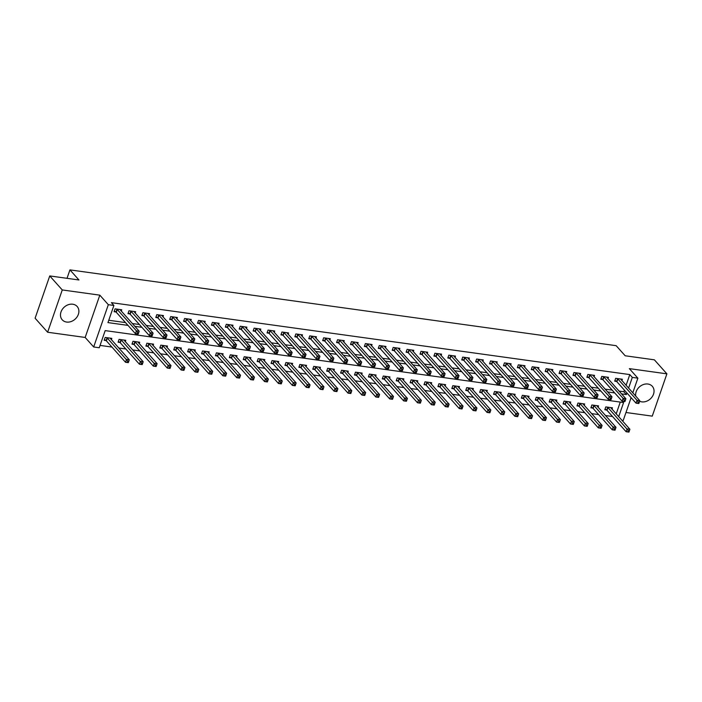 <?xml version="1.0" encoding="UTF-8"?>
<svg xmlns="http://www.w3.org/2000/svg" width="702" height="702" viewBox="0 0 702 702"><rect width="100%" height="100%" fill="white"/><g stroke="black" fill="none" stroke-linecap="round" stroke-linejoin="round"><path stroke-width="1.05" d="M66.602 322.051A10.003 8.108 138.2 0 0 77.053 316.935A10.003 8.108 138.2 0 0 77.15 306.476A10.003 8.108 138.2 0 0 72.771 304.22A10.003 8.108 138.2 0 0 62.311 309.345A10.003 8.108 138.2 0 0 62.224 319.805A10.003 8.108 138.2 0 0 66.602 322.051M639.61 401.246A10.003 8.108 138.2 0 0 641.751 401.86A10.003 8.108 138.2 0 0 652.211 396.744A10.003 8.108 138.2 0 0 652.298 386.284A10.003 8.108 138.2 0 0 647.92 384.029A10.003 8.108 138.2 0 0 635.731 396.13M618.69 416.707L623.595 402.544L105.186 330.607L99.245 347.753L93.682 346.981L108.327 304.686L113.891 305.458L107.95 322.604L128.001 325.386M85.17 337.451L99.816 295.156L62.267 289.944L49.745 275.93L35.1 318.225L47.622 332.239L85.17 337.451L93.682 346.981M625.982 412.495L652.255 416.137L666.9 373.841L629.352 368.629L637.872 378.167L632.792 392.83M631.116 397.657L623.218 420.463L621.875 420.279M100.053 345.41L111.934 347.06M118.761 348.008L125.842 348.991M132.66 349.938L139.742 350.921M146.569 351.869L153.65 352.852M160.477 353.799L167.559 354.782M174.386 355.73L181.467 356.713M188.285 357.66L195.367 358.643M202.194 359.582L209.275 360.565M216.102 361.512L223.183 362.495M230.01 363.443L237.083 364.426M243.91 365.373L250.991 366.356M257.818 367.304L264.9 368.287M271.727 369.234L278.808 370.217M285.626 371.165L292.708 372.148M299.535 373.095L306.616 374.078M313.443 375.026L320.524 376.009M327.351 376.948L334.433 377.93M341.251 378.878L348.332 379.861M355.159 380.809L362.241 381.791M369.068 382.739L376.149 383.722M382.967 384.67L390.049 385.652M396.876 386.6L403.957 387.583M410.784 388.531L417.865 389.513M424.692 390.461L431.774 391.444M438.592 392.392L445.673 393.374M452.5 394.322L459.582 395.305M466.409 396.244L473.49 397.227M480.317 398.174L487.39 399.157M494.217 400.105L501.298 401.088M508.125 402.035L515.207 403.018M522.034 403.966L529.115 404.949M535.933 405.896L543.015 406.879M549.841 407.827L556.923 408.81M563.75 409.757L570.831 410.74M577.658 411.688L584.74 412.671M591.558 413.61L598.639 414.592M605.466 415.54L612.548 416.523M62.267 289.944L47.622 332.239M49.745 275.93L78.949 279.975L69.937 269.884L616.163 345.682L625.175 355.774L654.378 359.828L666.9 373.841M616.189 413.908L620.278 402.079M611.986 409.205L612.46 407.827L605.791 406.906L604.799 409.757L606.607 410.012M598.078 407.274L598.56 405.896L591.883 404.975L590.891 407.827L592.699 408.081M584.178 405.344L584.652 403.966L577.974 403.045L576.983 405.896L578.799 406.151M570.27 403.413L570.744 402.035L564.066 401.114L563.083 403.975L564.891 404.22M556.361 401.483L556.835 400.105L550.166 399.184L549.175 402.044L550.982 402.29M542.453 399.552L542.936 398.183L536.258 397.253L535.266 400.114L537.074 400.359M528.553 397.63L529.027 396.253L522.349 395.323L521.358 398.183L523.174 398.429M514.645 395.7L515.119 394.322L508.45 393.392L507.458 396.253L509.266 396.507M500.737 393.769L501.21 392.392L494.541 391.462L493.55 394.322L495.358 394.577M486.828 391.839L487.311 390.461L480.633 389.531L479.642 392.392L481.458 392.646M472.929 389.908L473.402 388.531L466.725 387.609L465.742 390.461L467.55 390.716M459.02 387.978L459.494 386.6L452.825 385.679L451.834 388.531L453.641 388.785M445.112 386.047L445.594 384.67L438.917 383.748L437.925 386.6L439.733 386.855M431.212 384.117L431.686 382.739L425.008 381.818L424.017 384.678L425.833 384.924M417.304 382.186L417.778 380.817L411.1 379.887L410.117 382.748L411.925 382.994M403.396 380.256L403.869 378.887L397.2 377.957L396.209 380.817L398.016 381.063M389.487 378.334L389.97 376.956L383.292 376.026L382.3 378.887L384.108 379.141M375.588 376.404L376.061 375.026L369.384 374.096L368.401 376.956L370.208 377.211M361.679 374.473L362.153 373.095L355.484 372.165L354.492 375.026L356.3 375.28M347.771 372.543L348.253 371.165L341.576 370.244L340.584 373.095L342.392 373.35M333.862 370.612L334.345 369.234L327.667 368.313L326.676 371.165L328.492 371.419M319.963 368.682L320.437 367.304L313.759 366.383L312.776 369.234L314.584 369.489M306.054 366.751L306.528 365.373L299.859 364.452L298.868 367.313L300.675 367.558M292.146 364.821L292.629 363.443L285.951 362.522L284.959 365.382L286.767 365.628M278.246 362.89L278.72 361.521L272.043 360.591L271.051 363.452L272.867 363.697M264.338 360.968L264.812 359.591L258.134 358.661L257.151 361.521L258.959 361.767M250.43 359.038L250.904 357.66L244.235 356.73L243.243 359.591L245.051 359.845M236.521 357.107L237.004 355.73L230.326 354.8L229.335 357.66L231.142 357.915M222.622 355.177L223.096 353.799L216.418 352.869L215.435 355.73L217.243 355.984M208.713 353.246L209.187 351.869L202.518 350.947L201.527 353.799L203.334 354.054M194.805 351.316L195.288 349.938L188.61 349.017L187.618 351.869L189.426 352.123M180.905 349.385L181.379 348.008L174.701 347.086L173.71 349.938L175.526 350.193M166.997 347.455L167.471 346.077L160.793 345.156L159.81 348.017L161.618 348.262M153.089 345.524L153.562 344.155L146.893 343.225L145.902 346.086L147.71 346.332M139.18 343.594L139.663 342.225L132.985 341.295L131.994 344.155L133.801 344.401M125.281 341.672L125.755 340.294L119.077 339.364L118.085 342.225L119.902 342.479M111.372 339.742L111.846 338.364L105.177 337.434L104.186 340.294L105.993 340.549M626.087 385.328L629.799 374.587L111.39 302.65L113.891 305.458M108.766 320.261L125.491 322.587M132.318 323.534L139.4 324.517M146.227 325.456L153.308 326.439M160.135 327.386L167.216 328.369M174.035 329.317L181.116 330.3M187.943 331.247L195.024 332.23M201.851 333.178L208.933 334.161M215.76 335.108L222.841 336.091M229.659 337.039L236.741 338.022M243.568 338.969L250.649 339.952M257.476 340.9L264.557 341.883M271.376 342.83L278.457 343.813M285.284 344.752L292.365 345.735M299.192 346.683L306.274 347.665M313.101 348.613L320.182 349.596M327 350.544L334.082 351.526M340.909 352.474L347.99 353.457M354.817 354.405L361.899 355.387M368.725 356.335L375.798 357.318M382.625 358.266L389.707 359.248M396.533 360.196L403.615 361.179M410.442 362.118L417.523 363.101M424.341 364.048L431.423 365.031M438.25 365.979L445.331 366.962M452.158 367.909L459.24 368.892M466.067 369.84L473.148 370.823M479.966 371.77L487.048 372.753M493.875 373.701L500.956 374.684M507.783 375.631L514.864 376.614M521.691 377.562L528.764 378.545M535.591 379.492L542.672 380.475M549.499 381.414L556.581 382.397M563.408 383.345L570.489 384.327M577.307 385.275L584.389 386.258M591.216 387.206L598.297 388.188M605.124 389.136L612.205 390.119M619.032 391.067L623.867 391.734L624.411 390.145M621.884 380.624L622.358 379.247L615.68 378.317L614.698 381.177L616.505 381.432M607.976 378.694L608.45 377.316L601.781 376.395L600.789 379.247L602.597 379.501M594.067 376.763L594.55 375.386L587.872 374.464L586.881 377.316L588.688 377.571M580.168 374.833L580.642 373.455L573.964 372.534L572.972 375.386L574.789 375.64M566.26 372.902L566.733 371.525L560.064 370.603L559.073 373.464L560.88 373.71M552.351 370.972L552.834 369.603L546.156 368.673L545.164 371.533L546.972 371.779M538.443 369.041L538.925 367.672L532.248 366.742L531.256 369.603L533.072 369.849M524.543 367.12L525.017 365.742L518.339 364.812L517.356 367.672L519.164 367.927M510.635 365.189L511.109 363.812L504.44 362.881L503.448 365.742L505.256 365.996M496.726 363.259L497.209 361.881L490.531 360.951L489.54 363.812L491.347 364.066M482.827 361.328L483.301 359.95L476.623 359.029L475.631 361.881L477.448 362.135M468.918 359.398L469.392 358.02L462.715 357.099L461.732 359.95L463.539 360.205M455.01 357.467L455.484 356.089L448.815 355.168L447.823 358.02L449.631 358.274M441.102 355.537L441.584 354.159L434.907 353.238L433.915 356.098L435.723 356.344M427.202 353.606L427.676 352.228L420.998 351.307L420.015 354.168L421.823 354.413M413.294 351.676L413.768 350.307L407.099 349.377L406.107 352.237L407.915 352.483M399.385 349.754L399.868 348.376L393.19 347.446L392.199 350.307L394.006 350.552M385.486 347.823L385.96 346.446L379.282 345.516L378.29 348.376L380.107 348.631M371.577 345.893L372.051 344.515L365.373 343.585L364.391 346.446L366.198 346.7M357.669 343.962L358.143 342.585L351.474 341.655L350.482 344.515L352.29 344.77M343.761 342.032L344.243 340.654L337.565 339.733L336.574 342.585L338.382 342.839M329.861 340.101L330.335 338.724L323.657 337.802L322.666 340.654L324.482 340.909M315.953 338.171L316.426 336.793L309.757 335.872L308.766 338.724L310.574 338.978M302.044 336.24L302.518 334.863L295.849 333.941L294.858 336.802L296.665 337.048M288.136 334.31L288.619 332.941L281.941 332.011L280.949 334.872L282.766 335.117M274.236 332.379L274.71 331.011L268.032 330.08L267.05 332.941L268.857 333.187M260.328 330.458L260.802 329.08L254.133 328.15L253.141 331.011L254.949 331.265M246.42 328.527L246.902 327.15L240.224 326.219L239.233 329.08L241.04 329.335M232.52 326.597L232.994 325.219L226.316 324.289L225.324 327.15L227.141 327.404M218.612 324.666L219.085 323.289L212.408 322.367L211.425 325.219L213.232 325.474M204.703 322.736L205.177 321.358L198.508 320.437L197.516 323.289L199.324 323.543M190.795 320.805L191.277 319.428L184.6 318.506L183.608 321.358L185.416 321.613M176.895 318.875L177.369 317.497L170.691 316.576L169.7 319.436L171.516 319.682M162.987 316.944L163.461 315.567L156.792 314.645L155.8 317.506L157.608 317.752M149.078 315.014L149.561 313.645L142.883 312.715L141.892 315.575L143.699 315.821M135.17 313.092L135.653 311.714L128.975 310.784L127.983 313.645L129.8 313.891M121.27 311.161L121.744 309.784L115.067 308.854L114.084 311.714L115.891 311.969M69.937 269.884L67.015 278.325M99.816 295.156L108.327 304.686M629.799 374.587L632.309 377.395L637.872 378.167M621.533 393.866L626.368 394.542L626.921 392.953M628.588 388.127L632.309 377.395M134.828 326.333L141.909 327.316M148.727 328.264L155.809 329.247M162.636 330.194L169.717 331.177M176.544 332.125L183.626 333.108M190.453 334.055L197.525 335.038M204.352 335.986L211.434 336.969M218.261 337.908L225.342 338.89M232.169 339.838L239.25 340.821M246.069 341.769L253.15 342.752M259.977 343.699L267.058 344.682M273.885 345.63L280.967 346.612M287.794 347.56L294.875 348.543M301.693 349.491L308.775 350.473M315.602 351.421L322.683 352.404M329.51 353.352L336.591 354.334M343.41 355.282L350.491 356.256M357.318 357.204L364.399 358.187M371.226 359.134L378.308 360.117M385.135 361.065L392.216 362.048M399.034 362.995L406.116 363.978M412.943 364.926L420.024 365.909M426.851 366.856L433.933 367.839M440.759 368.787L447.832 369.77M454.659 370.717L461.74 371.7M468.567 372.648L475.649 373.631M482.476 374.57L489.557 375.552M496.375 376.5L503.457 377.483M510.284 378.431L517.365 379.413M524.192 380.361L531.274 381.344M538.101 382.292L545.182 383.274M552 384.222L559.082 385.205M565.909 386.153L572.99 387.135M579.817 388.083L586.898 389.066M593.725 390.014L600.798 390.996M607.625 391.944L614.706 392.918M623.867 391.734L626.368 394.542M638.917 403.29L639.32 402.149L638.206 401.992L637.811 403.132L638.802 403.536L636.021 403.15L637.012 400.289L617.497 378.571M638.206 401.992L637.012 400.289L639.794 400.675L620.55 378.992M637.811 403.132L636.021 403.15L616.891 381.73L614.961 380.414M639.32 402.149L639.794 400.675M629.027 431.87L629.422 430.73L628.308 430.572L627.913 431.712L628.913 432.116L626.131 431.73L627.114 428.869L629.896 429.255L610.652 407.572M605.063 408.994L606.993 410.31L626.131 431.73L627.913 431.712M607.599 407.151L628.308 430.572M629.896 429.255L629.422 430.73M625.017 401.36L625.412 400.219L624.297 400.061L623.902 401.211L624.903 401.605L622.121 401.219L623.113 398.359L603.588 376.641M624.297 400.061L623.113 398.359L625.886 398.745L606.642 377.071M623.902 401.211L622.121 401.219L602.983 379.8L601.052 378.483M625.412 400.219L625.886 398.745M611.109 399.429L611.503 398.288L610.389 398.131L609.994 399.28L610.994 399.675L608.213 399.289L609.204 396.428L589.68 374.71M610.389 398.131L609.204 396.428L611.986 396.814L592.734 375.14M609.994 399.28L608.213 399.289L589.083 377.869L587.144 376.553M611.503 398.288L611.986 396.814M597.2 397.499L597.595 396.358L596.489 396.2L596.086 397.35L597.086 397.744L594.304 397.358L595.296 394.498L575.78 372.78M596.489 396.2L595.296 394.498L598.078 394.884L578.834 373.21M596.086 397.35L594.304 397.358L575.175 375.939L573.244 374.622M597.595 396.358L598.078 394.884M615.119 429.94L615.514 428.799L614.399 428.641L614.004 429.791L615.005 430.186L612.223 429.799L613.215 426.939L615.996 427.325L596.744 405.651M591.154 407.063L593.085 408.38L612.223 429.799L614.004 429.791M593.69 405.221L614.399 428.641M615.996 427.325L615.514 428.799M601.21 428.009L601.605 426.869L600.491 426.711L600.096 427.86L601.096 428.255L598.315 427.869L599.306 425.008L602.088 425.394L582.844 403.72M577.255 405.133L579.185 406.449L598.315 427.869L600.096 427.86M579.782 403.29L600.491 426.711M602.088 425.394L601.605 426.869M587.302 426.079L587.697 424.938L586.591 424.789L586.196 425.93L587.188 426.325L584.406 425.938L585.398 423.087L588.179 423.473L568.936 401.79M563.346 403.211L565.277 404.519L584.406 425.938L586.196 425.93M565.882 401.36L586.591 424.789M588.179 423.473L587.697 424.938M583.292 395.568L583.695 394.427L582.581 394.278L582.186 395.419L583.187 395.814L580.405 395.428L581.388 392.576L561.872 370.858M582.581 394.278L581.388 392.576L584.169 392.962L564.926 371.279M582.186 395.419L580.405 395.428L561.267 374.008L559.336 372.701M583.695 394.427L584.169 392.962M573.402 424.148L573.797 423.008L572.683 422.858L572.288 423.999L573.288 424.394L570.507 424.008L571.498 421.156L574.271 421.542L555.028 399.859M549.438 401.281L551.368 402.588L570.507 424.008L572.288 423.999M551.974 399.438L572.683 422.858M574.271 421.542L573.797 423.008M569.392 393.647L569.787 392.497L568.673 392.348L568.278 393.489L569.278 393.883L566.496 393.497L567.488 390.645L547.964 368.927M568.673 392.348L567.488 390.645L570.27 391.032L551.017 369.349M568.278 393.489L566.496 393.497L547.358 372.078L545.428 370.77M569.787 392.497L570.27 391.032M555.484 391.716L555.879 390.566L554.764 390.417L554.369 391.558L555.37 391.953L552.588 391.576L553.58 388.715L534.055 366.997M554.764 390.417L553.58 388.715L556.361 389.101L537.118 367.418M554.369 391.558L552.588 391.576L533.459 370.156L531.519 368.84M555.879 390.566L556.361 389.101M541.575 389.785L541.97 388.636L540.865 388.487L540.47 389.628L541.461 390.031L538.68 389.645L539.671 386.784L520.156 365.066M540.865 388.487L539.671 386.784L542.453 387.171L523.209 365.488M540.47 389.628L538.68 389.645L519.55 368.225L517.62 366.909M541.97 388.636L542.453 387.171M527.676 387.855L528.071 386.714L526.956 386.556L526.561 387.697L527.562 388.101L524.78 387.715L525.763 384.854L506.247 363.136M526.956 386.556L525.763 384.854L528.545 385.24L509.301 363.557M526.561 387.697L524.78 387.715L505.642 366.295L503.711 364.979M528.071 386.714L528.545 385.24M513.767 385.924L514.162 384.784L513.048 384.626L512.653 385.767L513.653 386.17L510.872 385.784L511.863 382.923L492.339 361.205M513.048 384.626L511.863 382.923L514.645 383.31L495.393 361.627M512.653 385.767L510.872 385.784L491.742 364.364L489.803 363.048M514.162 384.784L514.645 383.31M559.494 422.227L559.889 421.077L558.774 420.928L558.38 422.069L559.38 422.464L556.598 422.077L557.59 419.226L560.371 419.612L541.119 397.929M535.529 399.35L537.469 400.658L556.598 422.077L558.38 422.069M538.065 397.507L558.774 420.928M560.371 419.612L559.889 421.077M545.586 420.296L545.981 419.147L544.875 418.997L544.471 420.138L545.472 420.542L542.69 420.156L543.681 417.295L546.463 417.681L527.22 395.998M521.63 397.42L523.56 398.736L542.69 420.156L544.471 420.138M524.157 395.577L544.875 418.997M546.463 417.681L545.981 419.147M531.677 418.366L532.081 417.225L530.966 417.067L530.572 418.208L531.572 418.611L528.79 418.225L529.773 415.365L532.555 415.751L513.311 394.068M507.721 395.489L509.652 396.805L528.79 418.225L530.572 418.208M510.257 393.647L530.966 417.067M532.555 415.751L532.081 417.225M517.778 416.435L518.173 415.294L517.058 415.136L516.663 416.277L517.664 416.681L514.882 416.295L515.873 413.434L518.655 413.82L499.403 392.137M493.813 393.559L495.744 394.875L514.882 416.295L516.663 416.277M496.349 391.716L517.058 415.136M518.655 413.82L518.173 415.294M503.869 414.505L504.264 413.364L503.15 413.206L502.755 414.347L503.755 414.75L500.974 414.364L501.965 411.504L504.747 411.89L485.503 390.207M479.905 391.628L481.844 392.945L500.974 414.364L502.755 414.347M482.441 389.785L503.15 413.206M504.747 411.89L504.264 413.364M499.859 383.994L500.254 382.853L499.14 382.695L498.745 383.836L499.745 384.24L496.963 383.854L497.955 380.993L478.431 359.275M499.14 382.695L497.955 380.993L500.737 381.379L481.493 359.696M498.745 383.836L496.963 383.854L477.834 362.434L475.903 361.118M500.254 382.853L500.737 381.379M489.961 412.574L490.356 411.433L489.25 411.275L488.855 412.425L489.847 412.82L487.065 412.434L488.057 409.573L490.838 409.959L471.595 388.285M466.005 389.698L467.936 391.014L487.065 412.434L488.855 412.425M468.541 387.855L489.25 411.275M490.838 409.959L490.356 411.433M485.951 382.063L486.354 380.923L485.24 380.765L484.845 381.914L485.837 382.309L483.064 381.923L484.047 379.062L464.531 357.344M485.24 380.765L484.047 379.062L486.828 379.449L467.585 357.774M484.845 381.914L483.064 381.923L463.925 360.503L461.995 359.187M486.354 380.923L486.828 379.449M476.061 410.644L476.456 409.503L475.342 409.345L474.947 410.494L475.947 410.889L473.166 410.503L474.148 407.643L476.93 408.029L457.686 386.354M452.097 387.767L454.027 389.083L473.166 410.503L474.947 410.494M454.633 385.924L475.342 409.345M476.93 408.029L476.456 409.503M472.051 380.133L472.446 378.992L471.332 378.834L470.937 379.984L471.937 380.379L469.155 379.993L470.147 377.132L450.623 355.414M471.332 378.834L470.147 377.132L472.929 377.518L453.676 355.844M470.937 379.984L469.155 379.993L450.017 358.573L448.087 357.257M472.446 378.992L472.929 377.518M462.153 408.713L462.548 407.572L461.433 407.414L461.038 408.564L462.039 408.959L459.257 408.573L460.249 405.712L463.03 406.098L443.778 384.424M438.188 385.837L440.128 387.153L459.257 408.573L461.038 408.564M440.724 383.994L461.433 407.414M463.03 406.098L462.548 407.572M458.143 378.202L458.538 377.062L457.423 376.913L457.028 378.053L458.029 378.448L455.247 378.062L456.239 375.21L436.714 353.483M457.423 376.913L456.239 375.21L459.02 375.596L439.768 353.913M457.028 378.053L455.247 378.062L436.117 356.642L434.178 355.335M458.538 377.062L459.02 375.596M448.245 406.783L448.639 405.642L447.525 405.493L447.13 406.633L448.13 407.028L445.349 406.642L446.34 403.79L449.122 404.176L429.878 382.493M424.289 383.915L426.219 385.222L445.349 406.642L447.13 406.633M426.816 382.072L447.525 405.493M449.122 404.176L448.639 405.642M444.234 376.272L444.629 375.131L443.524 374.982L443.12 376.123L444.12 376.518L441.339 376.132L442.33 373.28L422.815 351.562M443.524 374.982L442.33 373.28L445.112 373.666L425.868 351.983M443.12 376.123L441.339 376.132L422.209 354.712L420.279 353.404M444.629 375.131L445.112 373.666M434.336 404.861L434.74 403.711L433.625 403.562L433.231 404.703L434.222 405.098L431.44 404.712L432.432 401.86L435.214 402.246L415.97 380.563M410.38 381.985L412.311 383.292L431.44 404.712L433.231 404.703M412.916 380.142L433.625 403.562M435.214 402.246L434.74 403.711M430.335 374.35L430.73 373.201L429.615 373.052L429.22 374.192L430.221 374.587L427.439 374.201L428.422 371.349L408.906 349.631M429.615 373.052L428.422 371.349L431.203 371.735L411.96 350.052M429.22 374.192L427.439 374.201L408.301 352.781L406.37 351.474M430.73 373.201L431.203 371.735M420.437 402.93L420.831 401.781L419.717 401.632L419.322 402.772L420.322 403.167L417.541 402.781L418.532 399.929L421.314 400.315L402.062 378.632M396.472 380.054L398.403 381.37L417.541 402.781L419.322 402.772M399.008 378.211L419.717 401.632M421.314 400.315L420.831 401.781M416.426 372.42L416.821 371.27L415.707 371.121L415.312 372.262L416.312 372.665L413.531 372.279L414.522 369.419L394.998 347.701M415.707 371.121L414.522 369.419L417.304 369.805L398.052 348.122M415.312 372.262L413.531 372.279L394.392 350.86L392.462 349.543M416.821 371.27L417.304 369.805M402.518 370.489L402.913 369.349L401.798 369.191L401.404 370.331L402.404 370.735L399.622 370.349L400.614 367.488L381.089 345.77M401.798 369.191L400.614 367.488L403.396 367.874L384.152 346.191M401.404 370.331L399.622 370.349L380.493 348.929L378.553 347.613M402.913 369.349L403.396 367.874M388.61 368.559L389.005 367.418L387.899 367.26L387.504 368.401L388.496 368.804L385.714 368.418L386.705 365.558L367.19 343.84M387.899 367.26L386.705 365.558L389.487 365.944L370.244 344.261M387.504 368.401L385.714 368.418L366.584 346.999L364.654 345.682M389.005 367.418L389.487 365.944M374.71 366.628L375.105 365.488L373.99 365.33L373.596 366.47L374.596 366.874L371.814 366.488L372.806 363.627L353.281 341.909M373.99 365.33L372.806 363.627L375.579 364.013L356.335 342.33M373.596 366.47L371.814 366.488L352.676 345.068L350.746 343.752M375.105 365.488L375.579 364.013M360.802 364.698L361.197 363.557L360.082 363.399L359.687 364.549L360.688 364.943L357.906 364.557L358.897 361.697L339.373 339.979M360.082 363.399L358.897 361.697L361.679 362.083L342.427 340.409M359.687 364.549L357.906 364.557L338.776 343.138L336.837 341.821M361.197 363.557L361.679 362.083M346.893 362.767L347.288 361.627L346.183 361.469L345.779 362.618L346.779 363.013L343.998 362.627L344.989 359.766L325.465 338.048M346.183 361.469L344.989 359.766L347.771 360.152L328.527 338.478M345.779 362.618L343.998 362.627L324.868 341.207L322.938 339.891M347.288 361.627L347.771 360.152M332.985 360.837L333.389 359.696L332.274 359.538L331.879 360.688L332.88 361.082L330.098 360.696L331.081 357.836L311.565 336.118M332.274 359.538L331.081 357.836L333.862 358.222L314.619 336.548M331.879 360.688L330.098 360.696L310.96 339.277L309.029 337.96M333.389 359.696L333.862 358.222M319.085 358.906L319.48 357.766L318.366 357.616L317.971 358.757L318.971 359.152L316.19 358.766L317.181 355.914L297.657 334.196M318.366 357.616L317.181 355.914L319.963 356.3L300.71 334.617M317.971 358.757L316.19 358.766L297.051 337.346L295.121 336.039M319.48 357.766L319.963 356.3M305.177 356.985L305.572 355.835L304.457 355.686L304.063 356.827L305.063 357.221L302.281 356.835L303.273 353.983L283.748 332.265M304.457 355.686L303.273 353.983L306.054 354.37L286.811 332.687M304.063 356.827L302.281 356.835L283.152 335.416L281.212 334.108M305.572 355.835L306.054 354.37M291.269 355.054L291.663 353.905L290.558 353.755L290.163 354.896L291.154 355.291L288.373 354.914L289.364 352.053L269.849 330.335M290.558 353.755L289.364 352.053L292.146 352.439L272.902 330.756M290.163 354.896L288.373 354.914L269.243 333.494L267.313 332.178M291.663 353.905L292.146 352.439M277.369 353.124L277.764 351.974L276.649 351.825L276.255 352.966L277.255 353.369L274.473 352.983L275.456 350.123L255.94 328.404M276.649 351.825L275.456 350.123L278.238 350.509L258.994 328.826M276.255 352.966L274.473 352.983L255.335 331.563L253.404 330.247M277.764 351.974L278.238 350.509M263.461 351.193L263.855 350.052L262.741 349.894L262.346 351.035L263.347 351.439L260.565 351.053L261.556 348.192L242.032 326.474M262.741 349.894L261.556 348.192L264.338 348.578L245.086 326.895M262.346 351.035L260.565 351.053L241.435 329.633L239.496 328.317M263.855 350.052L264.338 348.578M249.552 349.263L249.947 348.122L248.833 347.964L248.438 349.105L249.438 349.508L246.656 349.122L247.648 346.262L228.124 324.543M248.833 347.964L247.648 346.262L250.43 346.648L231.186 324.965M248.438 349.105L246.656 349.122L227.527 327.702L225.596 326.386M249.947 348.122L250.43 346.648M235.644 347.332L236.047 346.191L234.933 346.033L234.538 347.174L235.53 347.578L232.748 347.192L233.74 344.331L214.224 322.613M234.933 346.033L233.74 344.331L236.521 344.717L217.278 323.034M234.538 347.174L232.748 347.192L213.619 325.772L211.688 324.456M236.047 346.191L236.521 344.717M221.744 345.402L222.139 344.261L221.025 344.103L220.63 345.252L221.63 345.647L218.849 345.261L219.84 342.4L200.316 320.682M221.025 344.103L219.84 342.4L222.613 342.787L203.369 321.112M220.63 345.252L218.849 345.261L199.71 323.841L197.78 322.525M222.139 344.261L222.613 342.787M207.836 343.471L208.231 342.33L207.116 342.172L206.721 343.322L207.722 343.717L204.94 343.331L205.932 340.47L186.407 318.752M207.116 342.172L205.932 340.47L208.713 340.856L189.461 319.182M206.721 343.322L204.94 343.331L185.811 321.911L183.871 320.595M208.231 342.33L208.713 340.856M193.927 341.541L194.322 340.4L193.217 340.251L192.813 341.391L193.813 341.786L191.032 341.4L192.023 338.548L172.508 316.821M193.217 340.251L192.023 338.548L194.805 338.934L175.561 317.251M192.813 341.391L191.032 341.4L171.902 319.98L169.972 318.673M194.322 340.4L194.805 338.934M180.019 339.61L180.423 338.469L179.308 338.32L178.913 339.461L179.914 339.856L177.132 339.47L178.115 336.618L158.599 314.9M179.308 338.32L178.115 336.618L180.897 337.004L161.653 315.321M178.913 339.461L177.132 339.47L157.994 318.05L156.063 316.742M180.423 338.469L180.897 337.004M406.528 401L406.923 399.85L405.809 399.701L405.414 400.842L406.414 401.246L403.632 400.86L404.624 397.999L407.406 398.385L388.153 376.702M382.564 378.124L384.503 379.44L403.632 400.86L405.414 400.842M385.1 376.281L405.809 399.701M407.406 398.385L406.923 399.85M392.62 399.069L393.015 397.929L391.909 397.771L391.505 398.911L392.506 399.315L389.724 398.929L390.716 396.068L393.497 396.454L374.254 374.771M368.664 376.193L370.595 377.509L389.724 398.929L391.505 398.911M371.2 374.35L391.909 397.771M393.497 396.454L393.015 397.929M378.711 397.139L379.115 395.998L378.001 395.84L377.606 396.981L378.606 397.385L375.824 396.999L376.807 394.138L379.589 394.524L360.345 372.841M354.756 374.263L356.686 375.579L375.824 396.999L377.606 396.981M357.292 372.42L378.001 395.84M379.589 394.524L379.115 395.998M364.812 395.208L365.207 394.068L364.092 393.91L363.697 395.05L364.698 395.454L361.916 395.068L362.908 392.207L365.689 392.593L346.437 370.91M340.847 372.332L342.778 373.648L361.916 395.068L363.697 395.05M343.383 370.489L364.092 393.91M365.689 392.593L365.207 394.068M350.903 393.278L351.298 392.137L350.184 391.979L349.789 393.129L350.789 393.524L348.008 393.138L348.999 390.277L351.781 390.663L332.537 368.989M326.939 370.402L328.878 371.718L348.008 393.138L349.789 393.129M329.475 368.559L350.184 391.979M351.781 390.663L351.298 392.137M336.995 391.347L337.39 390.207L336.284 390.049L335.889 391.198L336.881 391.593L334.099 391.207L335.091 388.346L337.873 388.732L318.629 367.058M313.039 368.471L314.97 369.787L334.099 391.207L335.889 391.198M315.575 366.628L336.284 390.049M337.873 388.732L337.39 390.207M323.095 389.417L323.49 388.276L322.376 388.127L321.981 389.268L322.981 389.663L320.2 389.277L321.183 386.425L323.964 386.811L304.721 365.128M299.131 366.549L301.061 367.857L320.2 389.277L321.981 389.268M301.667 364.698L322.376 388.127M323.964 386.811L323.49 388.276M309.187 387.486L309.582 386.346L308.468 386.197L308.073 387.337L309.073 387.732L306.291 387.346L307.283 384.494L310.065 384.88L290.812 363.197M285.223 364.619L287.162 365.926L306.291 387.346L308.073 387.337M287.759 362.776L308.468 386.197M310.065 384.88L309.582 386.346M295.279 385.565L295.674 384.415L294.559 384.266L294.164 385.407L295.165 385.802L292.383 385.416L293.375 382.564L296.156 382.95L276.913 361.267M271.323 362.688L273.253 363.996L292.383 385.416L294.164 385.407M273.85 360.846L294.559 384.266M296.156 382.95L295.674 384.415M281.37 383.634L281.774 382.485L280.66 382.336L280.265 383.476L281.256 383.88L278.483 383.494L279.466 380.633L282.248 381.019L263.004 359.336M257.415 360.758L259.345 362.074L278.483 383.494L280.265 383.476M259.951 358.915L280.66 382.336M282.248 381.019L281.774 382.485M267.471 381.704L267.866 380.563L266.751 380.405L266.356 381.546L267.357 381.949L264.575 381.563L265.567 378.703L268.348 379.089L249.096 357.406M243.506 358.827L245.437 360.144L264.575 381.563L266.356 381.546M246.042 356.985L266.751 380.405M268.348 379.089L267.866 380.563M253.562 379.773L253.957 378.632L252.843 378.475L252.448 379.615L253.448 380.019L250.667 379.633L251.658 376.772L254.44 377.158L235.188 355.475M229.598 356.897L231.537 358.213L250.667 379.633L252.448 379.615M232.134 355.054L252.843 378.475M254.44 377.158L253.957 378.632M239.654 377.843L240.049 376.702L238.943 376.544L238.54 377.685L239.54 378.088L236.758 377.702L237.75 374.842L240.532 375.228L221.288 353.545M215.698 354.966L217.629 356.283L236.758 377.702L238.54 377.685M218.234 353.124L238.943 376.544M240.532 375.228L240.049 376.702M225.754 375.912L226.149 374.771L225.035 374.614L224.64 375.763L225.64 376.158L222.859 375.772L223.841 372.911L226.623 373.297L207.38 351.623M201.79 353.036L203.72 354.352L222.859 375.772L224.64 375.763M204.326 351.193L225.035 374.614M226.623 373.297L226.149 374.771M211.846 373.982L212.241 372.841L211.126 372.683L210.732 373.833L211.732 374.227L208.95 373.841L209.942 370.981L212.724 371.367L193.471 349.693M187.882 351.105L189.812 352.422L208.95 373.841L210.732 373.833M190.417 349.263L211.126 372.683M212.724 371.367L212.241 372.841M197.938 372.051L198.333 370.91L197.218 370.753L196.823 371.902L197.824 372.297L195.042 371.911L196.034 369.05L198.815 369.436L179.572 347.762M173.982 349.175L175.912 350.491L195.042 371.911L196.823 371.902M176.509 347.332L197.218 370.753M198.815 369.436L198.333 370.91M184.029 370.121L184.424 368.98L183.319 368.831L182.924 369.972L183.915 370.366L181.134 369.98L182.125 367.128L184.907 367.515L165.663 345.832M160.074 347.253L162.004 348.561L181.134 369.98L182.924 369.972M162.61 345.41L183.319 368.831M184.907 367.515L184.424 368.98M170.13 368.199L170.525 367.049L169.41 366.9L169.015 368.041L170.016 368.436L167.234 368.05L168.226 365.198L170.998 365.584L151.755 343.901M146.165 345.323L148.096 346.63L167.234 368.05L169.015 368.041M148.701 343.48L169.41 366.9M170.998 365.584L170.525 367.049M166.12 337.688L166.514 336.539L165.4 336.39L165.005 337.53L166.005 337.925L163.224 337.539L164.215 334.687L144.691 312.969M165.4 336.39L164.215 334.687L166.997 335.073L147.745 313.39M165.005 337.53L163.224 337.539L144.085 316.119L142.155 314.812M166.514 336.539L166.997 335.073M156.221 366.268L156.616 365.119L155.502 364.97L155.107 366.111L156.107 366.505L153.326 366.119L154.317 363.267L157.099 363.654L137.846 341.971M132.257 343.392L134.196 344.708L153.326 366.119L155.107 366.111M134.793 341.549L155.502 364.97M157.099 363.654L156.616 365.119M152.211 335.758L152.606 334.608L151.492 334.459L151.097 335.6L152.097 336.004L149.315 335.617L150.307 332.757L130.783 311.039M151.492 334.459L150.307 332.757L153.089 333.143L133.845 311.46M151.097 335.6L149.315 335.617L130.186 314.198L128.247 312.881M152.606 334.608L153.089 333.143M142.313 364.338L142.708 363.188L141.602 363.039L141.199 364.18L142.199 364.584L139.417 364.198L140.409 361.337L143.19 361.723L123.947 340.04M118.357 341.462L120.288 342.778L139.417 364.198L141.199 364.18M120.884 339.619L141.602 363.039M143.19 361.723L142.708 363.188M138.303 333.827L138.698 332.687L137.592 332.529L137.197 333.669L138.189 334.073L135.407 333.687L136.399 330.826L116.883 309.108M137.592 332.529L136.399 330.826L139.18 331.212L119.937 309.529M137.197 333.669L135.407 333.687L116.278 312.267L114.347 310.951M138.698 332.687L139.18 331.212M128.405 362.407L128.808 361.267L127.694 361.109L127.299 362.25L128.299 362.653L125.518 362.267L126.5 359.406L129.282 359.793L110.038 338.11M104.449 339.531L106.379 340.847L125.518 362.267L127.299 362.25M106.985 337.688L127.694 361.109M129.282 359.793L128.808 361.267M617.883 378.869L616.891 381.73M617.611 378.65L616.628 381.511M606.73 410.091L607.721 407.23M606.993 410.31L607.985 407.45M603.974 376.939L602.983 379.8M603.711 376.72L602.72 379.58M590.066 375.008L589.083 377.869M589.803 374.789L588.811 377.65M576.166 373.087L575.175 375.939M575.894 372.859L574.903 375.719M592.821 408.16L593.813 405.3M593.085 408.38L594.076 405.519M578.913 406.23L579.905 403.369M579.185 406.449L580.177 403.589M565.013 404.299L565.996 401.439M565.277 404.519L566.268 401.667M562.258 371.156L561.267 374.008M561.986 370.937L561.003 373.789M551.105 402.369L552.097 399.517M551.368 402.588L552.36 399.736M548.35 369.226L547.358 372.078M548.087 369.006L547.095 371.858M534.45 367.295L533.459 370.156M534.178 367.076L533.187 369.928M520.542 365.365L519.55 368.225M520.27 365.145L519.287 368.006M506.633 363.434L505.642 366.295M506.37 363.215L505.379 366.075M492.725 361.504L491.742 364.364M492.462 361.284L491.47 364.145M537.197 400.438L538.188 397.586M537.469 400.658L538.452 397.806M523.288 398.508L524.28 395.656M523.56 398.736L524.552 395.875M509.389 396.586L510.372 393.725M509.652 396.805L510.644 393.945M495.48 394.656L496.472 391.795M495.744 394.875L496.735 392.014M481.572 392.725L482.564 389.864M481.844 392.945L482.827 390.084M478.825 359.573L477.834 362.434M478.553 359.354L477.562 362.214M467.672 390.795L468.655 387.934M467.936 391.014L468.927 388.153M464.917 357.643L463.925 360.503M464.645 357.423L463.662 360.284M453.764 388.864L454.756 386.003M454.027 389.083L455.019 386.223M451.009 355.712L450.017 358.573M450.745 355.493L449.754 358.353M439.856 386.934L440.847 384.073M440.128 387.153L441.11 384.301M437.1 353.79L436.117 356.642M436.837 353.562L435.845 356.423M425.947 385.003L426.939 382.142M426.219 385.222L427.211 382.371M423.201 351.86L422.209 354.712M422.929 351.641L421.937 354.492M412.048 383.073L413.03 380.221M412.311 383.292L413.302 380.44M409.292 349.929L408.301 352.781M409.029 349.71L408.037 352.562M398.139 381.142L399.131 378.29M398.403 381.37L399.394 378.51M395.384 347.999L394.392 350.86M395.121 347.78L394.129 350.631M381.484 346.068L380.493 348.929M381.212 345.849L380.221 348.71M367.576 344.138L366.584 346.999M367.304 343.919L366.321 346.779M353.668 342.207L352.676 345.068M353.404 341.988L352.413 344.849M339.759 340.277L338.776 343.138M339.496 340.058L338.504 342.918M325.86 338.346L324.868 341.207M325.588 338.127L324.596 340.988M311.951 336.425L310.96 339.277M311.679 336.197L310.696 339.057M298.043 334.494L297.051 337.346M297.78 334.275L296.788 337.127M284.135 332.564L283.152 335.416M283.871 332.344L282.88 335.196M270.235 330.633L269.243 333.494M269.963 330.414L268.971 333.266M256.327 328.703L255.335 331.563M256.063 328.483L255.072 331.344M242.418 326.772L241.435 329.633M242.155 326.553L241.163 329.413M228.519 324.842L227.527 327.702M228.247 324.622L227.255 327.483M214.61 322.911L213.619 325.772M214.338 322.692L213.355 325.552M200.702 320.981L199.71 323.841M200.439 320.761L199.447 323.622M186.793 319.05L185.811 321.911M186.53 318.831L185.539 321.692M172.894 317.128L171.902 319.98M172.622 316.9L171.63 319.761M158.985 315.198L157.994 318.05M158.713 314.979L157.731 317.83M384.231 379.22L385.222 376.36M384.503 379.44L385.486 376.579M370.323 377.29L371.314 374.429M370.595 377.509L371.586 374.649M356.423 375.359L357.406 372.499M356.686 375.579L357.678 372.718M342.515 373.429L343.506 370.568M342.778 373.648L343.769 370.788M328.606 371.498L329.598 368.638M328.878 371.718L329.87 368.857M314.707 369.568L315.689 366.707M314.97 369.787L315.961 366.927M300.798 367.637L301.79 364.777M301.061 367.857L302.053 365.005M286.89 365.707L287.881 362.855M287.162 365.926L288.145 363.074M272.981 363.776L273.973 360.925M273.253 363.996L274.245 361.144M259.082 361.846L260.065 358.994M259.345 362.074L260.337 359.213M245.173 359.924L246.165 357.064M245.437 360.144L246.428 357.283M231.265 357.994L232.257 355.133M231.537 358.213L232.52 355.352M217.357 356.063L218.348 353.203M217.629 356.283L218.62 353.422M203.457 354.133L204.449 351.272M203.72 354.352L204.712 351.491M189.549 352.202L190.54 349.342M189.812 352.422L190.804 349.561M175.64 350.272L176.632 347.411M175.912 350.491L176.904 347.639M161.741 348.341L162.724 345.481M162.004 348.561L162.996 345.709M147.832 346.411L148.824 343.559M148.096 346.63L149.087 343.778M145.077 313.267L144.085 316.119M144.814 313.048L143.822 315.9M133.924 344.48L134.916 341.628M134.196 344.708L135.179 341.848M131.177 311.337L130.186 314.198M130.905 311.118L129.914 313.969M120.016 342.558L121.007 339.698M120.288 342.778L121.279 339.917M117.269 309.406L116.278 312.267M116.997 309.187L116.014 312.048M106.116 340.628L107.099 337.767M106.379 340.847L107.371 337.987"/></g></svg>
